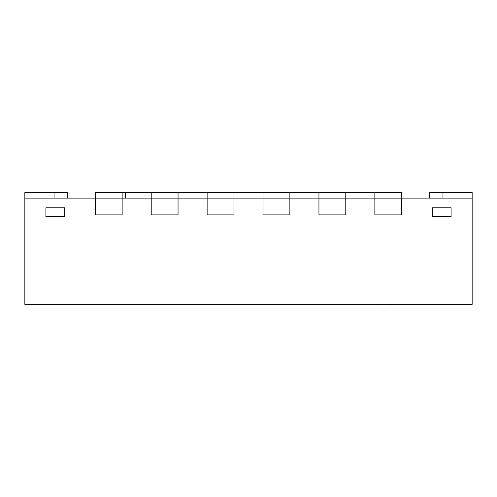 <?xml version="1.0" encoding="UTF-8"?>
<svg xmlns="http://www.w3.org/2000/svg" width="497" height="497" viewBox="0 0 497 497"><rect width="100%" height="100%" fill="white"/><g stroke="black" fill="none" stroke-linecap="round" stroke-linejoin="round"><path stroke-width="0.75" d="M24.85 198.123L24.85 304.357L472.15 304.357L472.15 198.123L401.7 198.123L401.7 214.897L374.862 214.897L401.7 214.897L401.7 198.123L345.788 198.123L345.788 214.897L318.95 214.897L345.788 214.897L345.788 198.123L289.875 198.123L289.875 214.897L263.037 214.897L289.875 214.897L289.875 198.123L233.963 198.123L233.963 214.897L207.125 214.897L233.963 214.897L233.963 198.123L178.05 198.123L178.05 214.897L151.212 214.897L178.05 214.897L178.05 198.123L151.212 198.123L151.212 192.532L95.3 192.532L95.3 198.123L24.85 198.123L24.85 192.532L67.344 192.532L67.344 198.123M207.125 192.532L207.125 214.897L207.125 198.123L233.963 198.123L233.963 192.532L178.05 192.532L178.05 198.123L151.212 198.123L151.212 214.897L151.212 198.123L95.3 198.123L95.3 214.897L95.3 198.123L122.138 198.123L122.138 192.532M374.862 192.532L374.862 214.897L374.862 198.123L401.7 198.123L401.7 192.532L345.788 192.532L345.788 198.123L318.95 198.123L318.95 214.897L318.95 192.532L233.963 192.532M122.138 214.897L122.138 198.123L122.138 214.897L95.3 214.897L122.138 214.897M289.875 192.532L289.875 198.123L263.037 198.123L263.037 214.897L263.037 192.532M345.788 192.532L318.95 192.532M125.492 198.123L125.492 192.532M472.15 198.123L472.15 192.532L429.656 192.532L429.656 198.123M178.05 192.532L151.212 192.532M45.904 216.605L64.778 216.605L64.778 207.783L45.904 207.783L45.904 216.605M451.096 207.783L432.222 207.783L432.222 216.605L451.096 216.605L451.096 207.783M379.882 304.468L376.26 304.357M376.26 304.468L375.086 304.357M380.255 304.357L387.07 304.357M414.299 304.357L393.779 304.357M393.574 304.468L388.89 304.357M387.84 304.468L388.573 304.357M388.89 304.468L388.573 304.468M422.99 304.357L414.802 304.357M367.637 304.357L326.374 304.357M54.036 198.123L54.036 192.532M442.964 198.123L442.964 192.532"/></g></svg>
